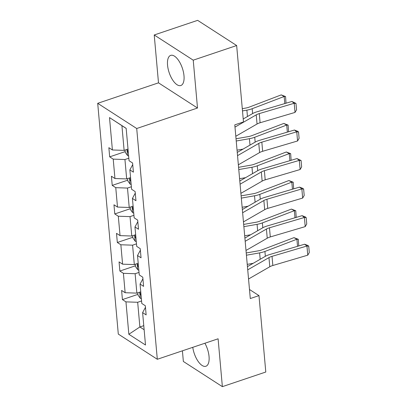<?xml version="1.0" encoding="UTF-8"?>
<svg xmlns="http://www.w3.org/2000/svg" width="407" height="407" viewBox="0 0 407 407"><rect width="100%" height="100%" fill="white"/><g stroke="black" fill="none" stroke-linecap="round" stroke-linejoin="round"><path stroke-width="0.61" d="M192.77 347.329A15.898 6.96 -108.6 0 0 205.901 366.249A15.898 6.96 -108.6 0 0 209.045 356.491A15.898 6.96 -108.6 0 0 204.904 343.238M183.995 75.758A15.898 6.96 -108.6 0 0 170.691 55.383A15.898 6.96 -108.6 0 0 167.547 65.14A15.898 6.96 -108.6 0 0 180.845 85.516A15.898 6.96 -108.6 0 0 183.995 75.758M182.412 350.819L183.359 361.467L222.37 386.65L265.791 372.018L258.974 295.614L249.481 289.484M97.705 103.322L118.3 334.091L157.311 359.279L136.711 128.51L97.705 103.322L158.496 82.84L197.502 108.023L193.233 60.17L154.222 34.982L158.496 82.84M154.222 34.982L197.644 20.35L236.655 45.533L193.233 60.17M141.57 300.961L137.678 302.274L139.881 326.979L128.846 334.264L125.956 301.872L122.421 299.593L137.942 294.363M143.778 325.666L139.881 326.979L144.139 329.726M137.678 302.274L125.956 301.872M139.026 272.41L135.129 273.723L136.859 293.121L125.137 292.719L121.607 290.44L122.421 299.593M125.137 292.719L123.407 273.321L119.877 271.042L135.394 265.812M136.477 243.859L132.58 245.172L134.315 264.57L122.588 264.174L119.058 261.889L119.877 271.042M122.588 264.174L120.859 244.775L117.328 242.491L132.85 237.261M133.928 215.313L130.031 216.626L131.766 236.024L120.045 235.622L116.509 233.343L117.328 242.491M120.045 235.622L118.31 216.224L114.779 213.945L130.301 208.715M131.38 186.762L127.488 188.075L129.217 207.473L117.496 207.071L113.96 204.792L114.779 213.945M117.496 207.071L115.761 187.673L112.23 185.394L127.752 180.164M128.831 158.216L124.939 159.529L126.669 178.927L114.947 178.525L111.416 176.246L112.23 185.394M114.947 178.525L113.217 159.127L109.681 156.848L125.203 151.618M126.175 128.419L121.917 125.671L124.12 150.376L112.398 149.974L108.867 147.695L109.681 156.848M112.398 149.974L109.508 117.582L126.165 128.337L129.055 160.729L132.59 163.009L133.404 172.161L129.874 169.882L131.603 189.28L135.134 191.56L135.953 200.712L132.423 198.428L134.152 217.826L137.683 220.111L138.502 229.258L134.971 226.979L136.701 246.377L140.232 248.657L141.051 257.809L137.515 255.53L139.25 274.928L142.781 277.208L143.595 286.355L140.064 284.076L141.794 303.474L145.33 305.754L146.144 314.906L142.613 312.627L145.502 345.019L128.846 334.264M236.655 45.533L243.472 121.942L234.788 124.868L250.29 298.54L258.974 295.614M142.923 278.78L140.064 284.076M140.756 291.809L136.859 293.121M135.129 273.723L123.407 273.321M140.374 250.229L137.515 255.53M138.207 263.258L134.315 264.57M132.58 245.172L120.859 244.775M137.825 221.683L134.971 226.979M135.658 234.712L131.766 236.024M130.031 216.626L118.31 216.224M135.277 193.132L132.423 198.428M133.109 206.161L129.217 207.473M127.488 188.075L115.761 187.673M132.728 164.586L129.874 169.882M130.566 177.615L126.669 178.927M124.939 159.529L113.217 159.127M222.37 386.65L218.101 338.792L157.311 359.279M197.502 108.023L136.711 128.51M128.017 149.064L124.12 150.376M121.917 125.671L109.508 117.582M145.467 307.331L142.613 312.627M234.987 127.101L256.232 114.86A10.19 4.416 174.9 0 1 259.279 113.599L294.205 103.271L291.89 101.47L256.965 111.798A15.288 6.619 -5.1 0 0 252.391 113.69L243.208 118.981M235.806 136.248L257.046 124.013A10.19 4.416 174.9 0 1 260.098 122.751L295.024 112.424L294.205 103.271L295.986 103.409L296.555 109.814L295.024 112.424M291.89 101.47L295.986 103.409M125.066 150.061L125.27 152.35L127.544 155.54A5.403 2.34 -5.1 0 0 128.637 156.008M284.798 103.566L284.167 96.484L252.182 108.705A15.288 6.619 174.9 0 1 246.881 110.139L242.491 110.913M285.561 96.556L284.167 96.484L281.227 94.892L285.561 96.556L286.029 103.205M242.287 108.669L245.706 108.069A10.19 4.416 -5.1 0 0 249.237 107.112L281.227 94.892M128.129 150.331A5.403 2.34 174.9 0 1 128.042 150.305C127.009 150.61 127.076 151.343 128.236 152.503A5.403 2.34 -5.1 0 0 128.327 152.528M128.042 150.305L127.62 150.29M237.535 155.647L258.781 143.412A10.19 4.416 174.9 0 1 261.828 142.15L296.754 131.822L294.439 130.021L259.513 140.344A15.288 6.619 -5.1 0 0 254.94 142.241L237.25 152.432M238.354 164.799L259.595 152.564A10.19 4.416 174.9 0 1 262.647 151.297L297.573 140.975L296.754 131.822L298.534 131.96L299.104 138.365L297.573 140.975M294.439 130.021L297.609 131.237L298.534 131.96M240.084 184.198L261.33 171.963A10.19 4.416 174.9 0 1 264.377 170.696L299.303 160.373L296.988 158.567L262.062 168.895A15.288 6.619 -5.1 0 0 257.489 170.792L239.799 180.978M240.898 193.345L262.144 181.11A10.19 4.416 174.9 0 1 265.196 179.848L300.122 169.521L299.303 160.373L301.083 160.506L301.653 166.911L300.122 169.521M296.988 158.567L301.083 160.506M127.615 178.607L127.818 180.901L130.092 184.091A5.403 2.34 -5.1 0 0 131.181 184.554M243.015 149.11L237.047 150.163M287.347 132.117L286.716 125.035L254.726 137.256A15.288 6.619 174.9 0 1 249.43 138.685L236.228 141.01M288.11 125.107L286.716 125.035L283.776 123.443L288.11 125.107L288.578 131.751M236.029 138.772L248.255 136.615A10.19 4.416 -5.1 0 0 251.785 135.663L283.776 123.443M130.678 178.882A5.403 2.34 174.9 0 1 130.591 178.856C129.558 179.156 129.624 179.889 130.784 181.054A5.403 2.34 -5.1 0 0 130.871 181.079M130.591 178.856L130.169 178.836M130.159 207.158L130.367 209.447L132.636 212.637A5.403 2.34 -5.1 0 0 133.73 213.105M245.558 177.661L239.596 178.709M289.896 160.663L289.265 153.581L257.275 165.802A15.288 6.619 174.9 0 1 251.979 167.236L238.777 169.561M290.659 153.653L289.265 153.581L286.319 151.989L290.659 153.653L291.127 160.302M238.578 167.318L250.804 165.166A10.19 4.416 -5.1 0 0 254.334 164.214L286.319 151.989M133.226 207.433A5.403 2.34 174.9 0 1 133.135 207.402C132.107 207.707 132.168 208.44 133.333 209.6A5.403 2.34 -5.1 0 0 133.42 209.625M133.135 207.402L132.718 207.387M242.633 212.744L263.873 200.509A10.19 4.416 174.9 0 1 266.926 199.247L301.852 188.919L299.537 187.118L264.611 197.441A15.288 6.619 -5.1 0 0 260.032 199.338L242.343 209.529M243.447 221.896L264.692 209.661A10.19 4.416 174.9 0 1 267.74 208.394L302.666 198.072L301.852 188.919L303.627 189.057L304.202 195.462L302.666 198.072M299.537 187.118L302.701 188.334L303.627 189.057M132.707 235.704L132.911 237.998L135.185 241.188A5.403 2.34 -5.1 0 0 136.279 241.651M248.107 206.207L242.145 207.26M292.445 189.214L291.814 182.133L259.824 194.353A15.288 6.619 174.9 0 1 254.528 195.782L241.326 198.107M293.203 182.204L291.814 182.133L288.868 180.54L293.203 182.204L293.671 188.848M241.127 195.869L253.352 193.717A10.19 4.416 -5.1 0 0 256.883 192.76L288.868 180.54M135.77 235.979A5.403 2.34 174.9 0 1 135.684 235.953C134.651 236.253 134.717 236.986 135.882 238.151A5.403 2.34 -5.1 0 0 135.969 238.176M135.684 235.953L135.261 235.938M245.182 241.295L266.422 229.06A10.19 4.416 174.9 0 1 269.475 227.793L304.4 217.47L302.086 215.664L267.16 225.992A15.288 6.619 -5.1 0 0 262.581 227.889L244.892 238.08M245.996 250.447L267.241 238.207A10.19 4.416 174.9 0 1 270.289 236.945L305.214 226.618L304.4 217.47L306.176 217.608L306.751 224.013L305.214 226.618M302.086 215.664L305.25 216.885L306.176 217.608M135.256 264.255L135.46 266.544L137.734 269.739A5.403 2.34 -5.1 0 0 138.828 270.202M250.656 234.758L244.688 235.811M294.994 217.76L294.358 210.678L262.373 222.904A15.288 6.619 174.9 0 1 257.076 224.333L243.874 226.658M295.752 210.75L294.358 210.678L291.417 209.086L295.752 210.75L296.22 217.399M243.676 224.42L255.896 222.263A10.19 4.416 -5.1 0 0 259.432 221.311L291.417 209.086M138.319 264.53A5.403 2.34 174.9 0 1 138.232 264.504C137.2 264.804 137.266 265.537 138.431 266.697A5.403 2.34 -5.1 0 0 138.517 266.722M138.232 264.504L137.81 264.484M247.726 269.846L268.971 257.606A10.19 4.416 174.9 0 1 272.024 256.344L306.944 246.016L304.629 244.215L269.704 254.543A15.288 6.619 -5.1 0 0 265.13 256.435L247.441 266.626M248.545 278.993L269.785 266.758A10.19 4.416 174.9 0 1 272.838 265.496L307.763 255.169L306.944 246.016L308.725 246.154L309.295 252.559L307.763 255.169M304.629 244.215L307.799 245.431L308.725 246.154M137.805 292.801L138.009 295.095L140.283 298.285A5.403 2.34 -5.1 0 0 141.377 298.753M253.205 263.309L247.237 264.357M297.537 246.311L296.907 239.23L264.921 251.45A15.288 6.619 174.9 0 1 259.625 252.879L246.423 255.209M298.3 239.301L296.907 239.23L293.966 237.637L298.3 239.301L298.769 245.95M246.22 252.966L258.445 250.814A10.19 4.416 -5.1 0 0 261.976 249.857L293.966 237.637M140.868 293.076A5.403 2.34 174.9 0 1 140.781 293.05C139.749 293.355 139.815 294.088 140.975 295.248A5.403 2.34 -5.1 0 0 141.066 295.273M140.781 293.05L140.359 293.035M256.232 114.86L257.046 124.013M259.279 113.599L260.098 122.751M126.948 149.425L127.483 155.464M252.615 113.568L252.182 108.705M247.456 116.534L246.881 110.139M258.781 143.412L259.595 152.564M261.828 142.15L262.647 151.297M261.33 171.963L262.144 181.11M264.377 170.696L265.196 179.848M129.492 177.976L130.031 184.01M255.164 142.114L254.726 137.256M250 145.085L249.43 138.685M132.041 206.522L132.58 212.561M257.712 170.665L257.275 165.802M252.549 173.631L251.979 167.236M263.873 200.509L264.692 209.661M266.926 199.247L267.74 208.394M134.59 235.073L135.129 241.107M260.256 199.211L259.824 194.353M255.097 202.182L254.528 195.782M266.422 229.06L267.241 238.207M269.475 227.793L270.289 236.945M137.139 263.619L137.678 269.658M262.805 227.762L262.373 222.904M257.646 230.733L257.076 224.333M268.971 257.606L269.785 266.758M272.024 256.344L272.838 265.496M139.687 292.17L140.227 298.209M265.354 256.308L264.921 251.45M260.195 259.279L259.625 252.879"/></g></svg>
